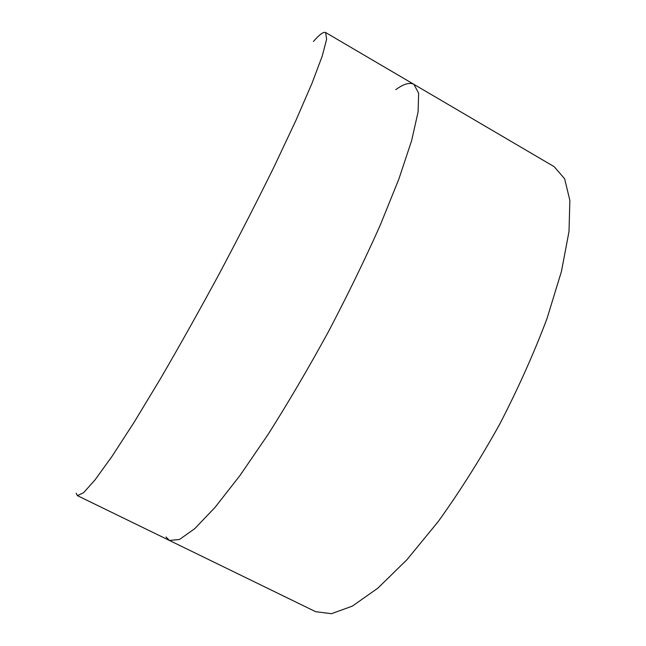 <?xml version="1.0" encoding="UTF-8"?>
<svg xmlns="http://www.w3.org/2000/svg" width="646" height="646" viewBox="0 0 646 646"><rect width="100%" height="100%" fill="white"/><g stroke="black" fill="none" stroke-linecap="round" stroke-linejoin="round"><path stroke-width="0.97" d="M165.99 536.963L169.438 540.46L179.443 539.499L194.704 528.694L215.061 507.368L239.924 475.577L268.187 434.273C288.253 402.595 308.279 368.503 328.257 332.012C347.58 295.174 364.885 259.627 380.155 225.373L398.897 178.966L411.615 140.666L418.091 111.911L418.648 93.218L413.908 84.343C409.701 82.131 403.677 83.891 395.82 89.641M76.139 493.173L77.399 495.635L83.584 492.712L95.123 479.784L112.089 456.254L134.118 422.274L160.337 378.927C179.499 345.998 199.17 310.904 219.349 273.638C239.206 236.21 257.544 200.397 274.356 166.208L295.933 120.374L312.034 83.213L322.233 56.057L326.618 39.293L325.624 32.526C323.525 31.549 319.455 34.537 313.415 41.497M413.908 84.343L418.648 93.218L418.091 111.911L411.615 140.666L398.897 178.966L380.155 225.373C364.885 259.627 347.58 295.174 328.257 332.012C308.279 368.503 288.253 402.595 268.187 434.273L239.924 475.577L215.061 507.368L194.704 528.694L179.443 539.499L169.438 540.46L315.636 611.681L331.471 613.7L352.361 606.118L377.837 588.167L406.932 559.719L438.23 521.548C459.645 491.776 480.18 459.249 499.826 423.978C518.326 388.084 534.04 352.974 546.976 318.656L561.439 271.465L569.013 231.478L569.861 200.333L564.612 178.74L554.155 166.668L325.624 32.526M169.438 540.46L77.399 495.635"/></g></svg>
